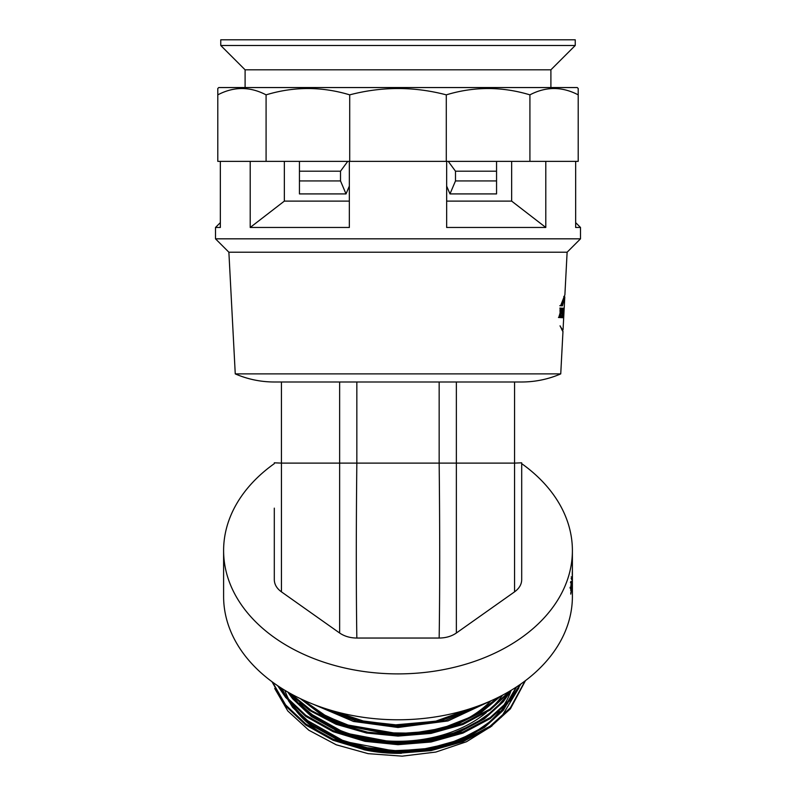 <?xml version="1.0" encoding="UTF-8"?>
<svg xmlns="http://www.w3.org/2000/svg" width="796" height="796" viewBox="0 0 796 796"><rect width="100%" height="100%" fill="white"/><g stroke="black" fill="none" stroke-linecap="round" stroke-linejoin="round"><path stroke-width="1.19" d="M521.698 463.65A174.394 123.32 180 0 1 572.394 550.573L572.394 596.463A174.394 123.32 180 0 1 398 719.783A174.394 123.32 180 0 1 223.606 596.463L223.606 550.573A174.394 123.32 180 0 1 274.302 463.65M572.364 579.707L572.374 578.214A174.394 123.32 0 0 1 572.334 579.637L572.334 571.299A174.394 123.32 0 0 1 572.294 572.135L572.294 581.428A174.394 123.32 0 0 0 572.364 579.707L571.548 579.697M571.11 578.453L571.926 578.503L571.996 576.951L571.836 578.493M571.926 576.951L571.19 576.911M570.871 581.478L571.677 581.528A174.394 123.32 0 0 1 571.568 582.364L570.851 587.428L571.548 584.742L571.419 590.333A174.394 123.32 0 0 1 570.762 594.124L570.762 593.169A174.394 123.32 0 0 0 571.319 590.035L571.22 588.353C570.901 590.025 570.722 589.975 570.692 588.214L571.269 581.727M570.045 587.348L571.239 587.259M570.414 588.294L571.22 588.353C570.901 590.025 570.722 589.975 570.692 588.214M571.568 582.364L570.453 582.662M572.394 550.573A174.394 123.32 180 0 1 398 673.894A174.394 123.32 180 0 1 223.606 550.573M521.698 521.519L521.698 579.677C521.619 584.383 519.241 588.443 514.564 591.846L456.367 633.009C451.601 636.293 445.869 637.974 439.163 638.044L356.837 638.044C350.19 637.984 344.449 636.303 339.633 633.009L281.436 591.846C276.779 588.483 274.411 584.423 274.302 579.677L274.302 508.147M521.698 463.889L521.698 579.677M339.633 633.009L339.633 463.113L281.436 463.113L281.436 591.846M439.163 638.044C439.889 589.249 439.889 530.932 439.163 463.113L339.633 463.113L339.633 381.99L281.426 381.99L281.426 463.113L274.302 462.814M339.633 381.99L439.163 381.99L439.163 463.113L456.367 463.113L456.367 633.009M356.837 381.99L356.837 463.113C356.111 530.932 356.111 589.249 356.837 638.044M514.564 591.846L514.564 463.113L456.367 463.113L456.367 381.99L521.698 381.99A98.157 98.157 0 0 0 560.742 373.891L562.971 331.464L562.493 329.743M514.574 381.99L514.564 463.113L521.698 462.814M439.163 381.99L456.367 381.99M560.742 373.891L235.258 373.891A98.157 98.157 0 0 0 274.302 381.99L281.426 381.99M235.258 373.891L228.88 252.213L567.12 252.213L580.503 238.83L580.503 227.467L575.657 227.467L575.657 161.359M561.697 329.484L563.07 329.474C562.981 330.469 561.966 329.265 560.036 325.833L562.901 331.554M563.07 329.474L564.782 296.878L563.797 296.46M567.12 252.213L564.891 294.848L560.603 305.754L562.444 305.853L564.782 296.878M559.887 308.062L560.683 308.102L560.066 308.072L560.125 313.047L558.762 317.495L559.479 317.534L560.145 315.256L560.165 317.574L560.732 317.604L560.712 313.206L561.986 308.171L560.702 310.997L560.683 308.102L560.066 308.072M562.115 317.674L560.971 317.614L562.115 317.674L563.09 308.231L562.105 308.181L561.906 309.883L562.583 309.923L561.488 313.883L562.155 313.913L561.936 315.833L561.2 315.793L561.339 317.634L559.936 317.564M562.115 309.893L562.284 308.191L563.09 308.231L562.105 308.181M562.633 309.923L563.439 309.962L562.732 317.713L563.787 308.271L563.18 308.231L563.011 309.942M563.12 317.733L564.085 308.281L563.548 317.753L562.991 317.723M563.021 311.982L563.608 312.012M564.026 311.296L564.085 308.281M562.742 315.873L563.279 315.903M563.468 313.853L562.891 313.823M561.24 317.634L560.613 317.594M562.971 315.893L563.787 315.932L563.976 312.191M563.677 317.305L563.737 315.932M563.787 315.932L563.886 314.042L563.07 314.002L563.886 314.042L563.787 315.932L562.971 315.883M228.88 252.213L215.497 238.83L580.503 238.83M578.204 94.853L578.204 161.359L529.917 161.359L529.917 94.853C545.966 86.426 562.066 86.426 578.204 94.853L578.204 88.754M446.655 201.109L511.649 201.109L545.797 227.467L545.797 161.359M545.797 227.467L446.655 227.467L446.655 161.359M529.917 161.359L349.713 161.359L349.713 94.853C381.941 86.416 414.129 86.416 446.287 94.853C474.088 86.426 501.968 86.426 529.917 94.853M349.345 161.359L349.345 227.467L250.203 227.467L250.203 161.359L217.796 161.359L217.796 94.853C233.845 86.426 249.944 86.426 266.083 94.853C293.883 86.426 321.753 86.426 349.713 94.853M220.343 161.359L220.343 227.467L215.497 227.467L215.497 238.83M575.657 222.621L580.503 227.467M250.203 161.359L349.713 161.359M217.796 94.853L217.796 88.495L218.741 87.55L577.259 87.55L578.204 88.495M266.083 161.359L266.083 94.853M446.287 161.359L446.287 94.853M511.649 201.109L511.649 161.359M250.203 227.467L284.351 201.109L284.351 161.359M284.351 201.109L349.345 201.109M562.205 330.539L562.245 329.733M559.807 305.714L561.648 305.813L563.976 296.828M561.648 305.813L562.444 305.853M561.001 317.614L561.797 317.664M561.319 317.634L561.508 315.813M561.707 313.893L561.896 312.102M562.284 308.191L561.309 308.142M559.906 310.957L560.702 310.997M559.359 315.216L560.145 315.256M559.936 315.246L559.926 313.733M559.926 313.166L560.712 313.206M560.115 312.42L560.493 310.987M570.583 587.03L571.389 587.09M570.603 590.274L571.419 590.333M398 753.334A116.395 82.306 180 0 1 363.772 749.693A116.395 82.306 180 0 0 401.453 753.295A116.395 82.306 180 0 1 398 753.334M330.549 738.111A116.395 82.306 180 0 1 291.157 703.684A116.395 82.306 180 0 0 330.549 738.111M289.515 700.858A116.395 82.306 180 0 1 284.839 690.291A116.395 82.306 180 0 0 289.515 700.858M510.923 690.998A116.395 82.306 180 0 1 501.918 708.102A116.395 82.306 180 0 0 510.923 690.998M499.4 711.435A116.395 82.306 180 0 1 441.442 747.384A116.395 82.306 180 0 0 499.4 711.435M502.545 695.167A116.395 82.306 180 0 1 491.5 708.002A116.395 82.306 180 0 0 502.545 695.167M486.286 712.619A116.395 82.306 180 0 1 398 741.285A116.395 82.306 180 0 1 299.664 703.017A116.395 82.306 180 0 0 486.286 712.619M490.535 701.167A112.345 79.441 180 0 1 459.988 722.36A112.345 79.441 180 0 0 490.535 701.167M439.76 729.862A112.345 79.441 180 0 1 423.323 733.504A112.345 79.441 180 0 0 439.76 729.862M351.563 728.449A112.345 79.441 180 0 1 305.176 700.858A112.345 79.441 180 0 0 351.563 728.449M296.281 698.997A116.395 82.306 180 0 1 293.455 695.167A116.395 82.306 180 0 0 296.281 698.997M318.261 706.132L356.509 721.156L398 726.41L445.143 720.639L486.863 702.57M313.276 704.251L353.474 721.445L398 727.484L447.989 720.937L491.192 700.699M290.988 693.833L311.564 710.689L337.803 723.892L367.533 732.141L398 735.016L430.865 732.36L462.605 723.554L489.839 709.176L510.087 690.938M288.938 692.689L309.415 710.35L336.081 724.29L366.598 733.036L398 736.091L431.014 733.405L462.894 724.509L490.187 710.002L511.788 689.913M278.719 686.421L285.605 696.301L305.813 715.345L333.106 730.609L364.986 740.26L398 743.623L431.014 740.937L462.894 732.041L490.187 717.534L510.395 699.167L520.186 684.451M277.695 685.744L285.605 697.376L305.813 716.42L333.106 731.683L364.986 741.335L398 744.688L431.014 742.011L462.894 733.116L490.187 718.609L510.395 700.241L521.012 683.873M272.521 682.102L285.605 704.908L305.813 723.952L333.106 739.205L364.986 748.867L398 752.22L431.014 749.543L462.894 740.648L490.187 726.141L510.395 707.773L525.091 680.908M272.003 681.724L285.605 705.972L305.813 725.027L333.106 740.28L364.986 749.932L398 753.295L431.014 750.618L462.894 741.713L490.187 727.216L510.395 708.848L525.479 680.61M518.942 687.834L501.201 717.365M491.948 725.962L466.466 741.753L435.81 752.071L402.199 756.15L368.17 753.663L336.25 744.797L308.818 730.221L287.814 710.997L274.71 688.47M575.239 39.8L220.761 39.8L220.761 45.481L575.239 45.481L575.239 39.8M575.239 45.481L550.902 69.809L245.098 69.809L245.098 87.55M346.021 193.916L299.445 193.916L299.445 161.359L299.445 171.2L340.509 171.2L340.509 180.941L346.021 193.916L349.345 186.095M455.491 171.2L496.555 171.2L496.555 161.359L496.555 193.916L449.979 193.916L455.491 180.941L455.491 171.2L448.257 161.359M446.655 186.095L449.979 193.916M340.509 180.941L299.445 180.941L299.445 193.916M496.555 193.916L496.555 180.941L455.491 180.941M347.743 161.359L340.509 171.2M327.514 709.256L361.613 721.673L398 726.012L439.462 721.325L476.973 706.41M300.341 698.629L319.664 713.455L343.713 724.947L398 734.618L427.631 732.35L456.416 724.738L481.5 712.221L500.684 696.142M287.684 691.973L292.6 698.749L311.544 716.639L337.146 730.967L367.036 740.051L398 743.215L428.964 740.728L458.854 732.41L484.456 718.828L503.4 701.624L511.311 690.202M281.107 687.973L292.6 707.355L311.544 725.246L337.146 739.574L367.036 748.648L398 751.822L428.964 749.325L458.854 741.006L484.456 727.435L503.4 710.221L516.624 686.858M332.42 710.728L364.409 721.355L398 725.076L436.795 721.017L472.575 707.933M302.341 699.565L321.624 713.684L345.235 724.559L398 733.673L426.855 731.534L454.974 724.33L479.709 712.42L498.983 696.997M288.699 692.55L292.6 697.813L311.544 715.703L337.146 730.032L367.036 739.106L398 742.28L428.964 739.783L458.854 731.464L484.456 717.893L503.4 700.679L510.475 690.709M281.635 688.311L285.724 696.45M288.321 700.599L292.6 706.42L311.544 724.3L337.146 738.638L367.036 747.713L398 750.887L428.964 748.389L458.854 740.071L484.456 726.489L503.4 709.286L516.206 687.127M220.343 222.621L215.497 227.467M563.588 313.863L562.782 313.823M563.369 317.743L562.553 317.694M563.25 309.952L562.434 309.913M562.872 317.713L562.056 317.674M562.284 309.903L561.469 309.863M561.867 313.903L561.041 313.853M561.618 317.644L560.802 317.604M559.289 317.524L558.454 317.485M560.543 317.594L559.717 317.544M570.951 588.304L570.155 588.234M571.498 581.826L570.692 581.767M515.878 687.346L510.276 699.316M507.758 703.286L493.868 718.967L473.59 733.136L449.024 743.504L421.552 749.484L392.746 750.718L344.628 741.504L305.465 719.415L289.087 701.455M286.441 697.316L281.953 688.51M507.758 694.679L494.605 709.704L474.326 724.121L449.64 734.708L421.96 740.827L392.906 742.121L344.857 732.987L305.704 711.017L289.087 692.858M498.694 697.147L473.869 715.783L442.079 728.3L412.656 733.176L382.319 732.768L352.976 727.027L326.44 716.3L302.619 699.694M472.277 708.032L435.442 721.285L394.169 724.967L362.15 720.828L332.708 710.808M550.902 69.809L550.902 87.55M245.098 69.809L220.761 45.481"/></g></svg>
